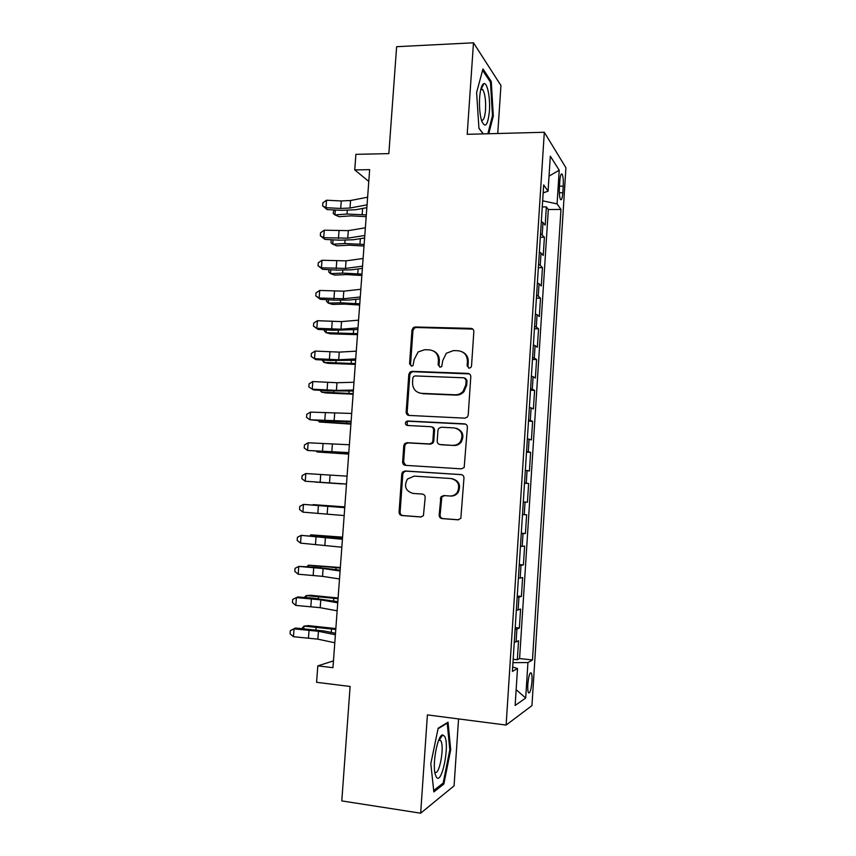 <?xml version="1.0" encoding="UTF-8"?>
<svg xmlns="http://www.w3.org/2000/svg" width="856" height="856" viewBox="0 0 856 856"><rect width="100%" height="100%" fill="white"/><g stroke="black" fill="none" stroke-linecap="round" stroke-linejoin="round"><path stroke-width="1.28" d="M469.174 368.176L470.875 367.47L471.528 365.994L473.839 331.668C473.785 329.71 472.812 328.608 470.918 328.372L415.235 326.981L413.362 327.57L411.961 330.074L409.575 363.821L411.554 366.122L413.009 365.608L414.154 359.595L418.113 351.966L424.662 349.708L429.273 349.858C435.201 350.66 438.261 354.181 438.433 360.419L438.122 364.827L440.134 367.149L441.717 366.539L442.766 360.558L446.329 353.25L453.423 350.607L458.099 350.746C464.123 351.559 467.237 355.112 467.419 361.393L467.119 365.833L469.174 368.176M531.961 681.537C532.197 677.31 531.983 674.485 531.33 673.062C529.821 672.078 528.655 675.812 527.831 684.254C527.596 688.502 527.81 691.327 528.462 692.739C529.982 693.67 531.148 689.936 531.961 681.537M439.16 515.098C439.214 517.088 440.177 518.265 442.07 518.608L457.96 519.817L460.838 518.34L463.963 478.044C463.899 476.054 462.925 474.887 461.02 474.577L405.059 470.993L402.577 472.052L401.774 474.01L399.078 512.081C399.121 514.06 400.073 515.205 401.913 515.547L420.724 516.981L423.42 515.697L425.186 497.539C425.132 495.56 424.18 494.404 422.318 494.073L412.977 493.42C405.551 491.044 403.7 486.262 407.424 479.071L414.186 476.118L451.037 478.525C458.228 480.569 460.314 485.159 457.318 492.296C455.435 494.875 452.942 496.106 449.839 495.999L443.643 495.56L440.915 496.876L439.16 515.098L440.091 515.109C440.145 517.099 441.108 518.265 442.991 518.608L458.613 519.795M497.743 133.515L500.953 85.525L473.486 42.8L396.628 46.695L388.849 153.62L355.903 154.337L354.737 169.905L369.653 169.649L332.963 667.68L317.811 665.872L316.581 682.307L350.115 686.469L341.79 800.916L420.66 813.2L454.076 785.829L458.559 718.922M473.486 42.8L467.205 134.317L544.32 132.273L506.121 725.064L427.401 714.899L420.66 813.2M464.84 418.156L467.462 416.968L468.211 415.064L470.8 376.758C470.736 374.789 469.762 373.665 467.868 373.398L412.1 371.333L409.992 372.093L408.826 374.414L406.161 412.078C406.204 414.026 407.146 415.139 408.986 415.428L464.84 418.156M467.387 427.262L464.177 467.504L461.405 468.853L405.455 465.354C403.615 465.043 402.673 463.909 402.63 461.951L403.775 445.719L404.674 443.665L407.06 442.691L429.53 443.954L432.055 442.852L432.858 440.894L433.607 430.065C433.553 428.107 432.59 426.973 430.729 426.684L407.36 425.475C405.337 424.811 404.909 423.527 406.054 421.623L407.67 420.992L464.455 423.848C466.349 424.148 467.333 425.282 467.387 427.262M513.183 659.291L517.334 659.751L518.554 640.716L516.072 641.872L516.896 629.074L515.098 629.395M515.216 627.608L519.367 628.037L520.587 609.055L518.126 609.911L518.939 597.156L517.163 597.37M517.249 596.033L521.4 596.429L522.609 577.511L520.17 578.067L520.983 565.356L519.218 565.452M519.271 564.564L523.412 564.917L524.621 546.064L522.203 546.321L523.016 533.652L521.261 533.641M521.293 533.192L525.423 533.513L526.633 514.724L524.236 514.681L525.049 502.055L523.294 501.937L527.435 502.215L528.634 483.49L524.503 483.223M524.514 482.966L526.258 483.148L527.071 470.565L529.436 471.025L530.624 452.353L526.504 452.118M526.547 451.433L528.28 451.722L529.083 439.182L531.426 439.93L532.614 421.323L528.494 421.12M528.569 419.996L530.292 420.403L531.095 407.895L533.406 408.933L534.593 390.39L530.485 390.218M530.581 388.667L532.293 389.18L533.095 376.715L535.385 378.042L536.573 359.552L532.464 359.424M532.593 357.444L534.294 358.065L535.096 345.642L537.365 347.247L538.542 328.822L534.433 328.725M534.593 326.318L536.284 327.046L537.076 314.666L539.323 316.56L540.5 298.198L536.402 298.123M536.584 295.309L538.274 296.133L539.066 283.796L541.292 285.968L542.458 267.661L538.36 267.628M538.574 264.386L540.243 265.317L541.035 253.023L543.239 255.484L544.405 237.23L540.553 233.57M540.318 237.23L544.405 237.23M559.824 180.905L559.396 187.603C559.15 193.263 559.492 197.212 560.445 199.427C561.547 200.636 562.338 198.41 562.82 192.739L563.237 186.148C563.483 180.488 563.141 176.529 562.178 174.26C561.097 173.04 560.306 175.255 559.824 180.905M544.32 132.273L565.923 167.776L531.951 705.622L506.121 725.064M517.334 659.751L519.592 658.542L532.475 659.976L560.98 209.442L557.074 203.899L542.661 200.807M532.475 659.976L527.938 662.565L525.691 698.025L515.141 705.462L517.505 668.504L512.402 671.414L543.678 184.939L548.075 191.156L550.312 156.156L559.214 170.226L557.074 203.899M519.592 658.542L548.311 209.517L546.353 206.895L545.186 225.085L541.345 221.276M540.243 265.317L542.458 267.661M538.274 296.133L540.5 298.198M536.284 327.046L538.542 328.822M534.294 358.065L536.573 359.552M532.293 389.18L534.593 390.39M530.292 420.403L532.614 421.323M528.28 451.722L530.624 452.353M526.258 483.148L528.634 483.49M527.435 502.215L525.049 502.055M525.423 533.513L523.016 533.652M523.412 564.917L520.983 565.356M521.4 596.429L518.939 597.156M519.367 628.037L516.896 629.074M333.466 660.896L317.811 665.872M354.737 169.905L368.786 181.451M542.265 206.927L546.353 206.895M548.311 209.517L560.98 209.442M543.164 192.889L548.075 191.156M541.035 253.023L539.366 252.049M539.066 283.796L537.375 282.929M537.076 314.666L535.385 313.906M535.096 345.642L533.384 344.979M533.095 376.715L531.383 376.169M531.095 407.895L529.372 407.456M529.083 439.182L527.35 438.839M527.071 470.565L525.327 470.34M522.481 514.606L524.236 514.681M520.437 546.353L522.203 546.321M518.394 578.207L520.17 578.067M516.339 610.168L518.126 609.911M517.505 668.504L512.68 667.027M514.274 642.235L516.072 641.872M512.969 662.662L527.938 662.565M549.038 176.111L559.214 170.226M525.691 698.025L516.147 689.69M488.765 133.75L493.313 115.967L491.258 81.491L482.977 68.929L476.61 92.448L478.943 128.336L483.223 133.9M443.857 784.021L450.705 749.717L448.03 722.175L438.165 728.21L430.814 763.648L433.842 791.918L443.857 784.021L442.263 783.786M490.028 81.534L491.258 81.491M492.393 115.999L493.313 115.967M449.785 749.588L450.705 749.717M468.767 368.123L467.965 366.25L468.264 361.82C468.36 357.337 466.499 354.084 462.679 352.084M433.521 351.024C437.491 352.95 439.438 356.224 439.353 360.836L439.042 365.234L439.856 367.117M472.812 329.111L416.209 327.495L414.336 328.083L412.945 330.577L410.559 364.239L411.372 366.111M469.441 373.911L413.084 371.729L410.976 372.478L409.821 374.8L407.156 412.367L408.858 415.417M466.156 380.15L464.102 377.796L415.149 375.934L413.641 376.48L412.849 378.085L412.528 382.707C412.667 388.924 415.695 392.476 421.612 393.353L455.092 394.787C458.195 394.851 460.86 393.707 463.064 391.374L465.835 384.847L466.156 380.15L467.002 380.524L465.29 378.224M419.408 392.99L421.612 393.353M467.002 380.524L466.691 385.211L463.92 391.716C461.726 394.049 459.073 395.183 455.97 395.119L422.575 393.685M431.799 426.941C433.585 427.283 434.506 428.407 434.538 430.311L433.789 441.108L432.997 443.055L430.482 444.157L408.066 442.894L405.68 443.868L404.781 445.923L403.636 462.101L405.787 465.375M465.6 424.137L408.676 421.248L407.06 421.89L407.488 425.475M453.145 445.281C456.013 445.366 458.388 444.253 460.271 441.964C463.738 434.72 461.759 430.033 454.322 427.904L441.289 427.23L438.775 428.31L437.951 430.3L437.202 441.129C437.255 443.108 438.219 444.243 440.091 444.542L454.033 445.484C456.89 445.559 459.265 444.457 461.138 442.178C464.498 435.725 462.968 431.103 456.526 428.321M454.033 445.484L441.011 444.745M451.925 478.632C459.105 480.676 461.191 485.256 458.195 492.371C456.323 494.939 453.83 496.17 450.738 496.063L444.564 495.624L441.835 496.94L440.091 515.109M422.35 494.073L412.977 493.42M461.651 474.673L406.065 471.121L403.593 472.18L402.791 474.138L400.105 512.102C400.148 514.071 401.09 515.216 402.93 515.558L421.355 516.96M366.186 216.686L351.142 215.84L339.104 216.696L334.942 214.91L347.033 214.032L366.315 214.92M335.317 210.009L334.942 214.91L333.177 213.497L333.851 209.934M367.064 204.841L349.997 208.029L340.709 208.447L325.986 207.698L327.174 209.592L341.79 210.341L355.679 209.731L366.85 207.666M367.62 197.201L350.564 200.507L341.266 200.957L326.553 200.218L325.986 207.698L322.616 205.836L322.84 202.84L326.553 200.218M327.174 209.592L322.616 205.836M489.397 111.301C490.413 98.183 487.385 82.454 483.918 83.61C481.757 84.477 480.334 89.142 479.638 97.595C479.146 106.829 479.82 114.586 481.65 120.878C485.234 128.7 487.813 125.511 489.397 111.301M481.447 120.193C483.501 120.921 484.86 117.443 485.534 109.771C485.93 100.259 484.988 93.507 482.72 89.538L480.858 89.056M482.602 70.32L490.477 82.219L492.478 115.635L487.834 133.771M483.373 133.889L478.921 128.122M444.542 736.256L442.755 734.962C437.865 734.138 432.12 763.178 435.158 774.059L436.25 776.916C441.728 786.268 450.085 744.378 444.542 736.256M434.752 771.866C439.032 777.259 444.874 746.582 440.765 740.729L438.754 740.001M438.058 728.756L447.207 723.149L449.807 749.835L443.162 783.09L433.692 790.516M446.575 723.063L447.207 723.149M364.025 246.036L348.959 245.169L336.911 245.854L332.738 244.217L344.829 243.521L364.142 244.463M333.07 239.841L332.738 244.217L330.972 242.697L331.219 239.744M361.853 275.482L346.766 274.594L334.717 275.086L330.523 273.62L342.614 273.107L361.96 274.102M330.812 269.768L330.523 273.62L328.757 271.994L328.939 269.661M359.68 305.025L344.572 304.105L332.513 304.426L328.297 303.11L340.399 302.789L359.766 303.827M328.554 299.782L328.297 303.11L326.543 301.387L326.671 299.675M357.498 334.653L330.298 333.84L326.072 332.695L357.573 333.658M326.286 329.902L326.072 332.695L324.317 330.865L324.403 329.785M364.806 235.454L347.75 238.182L323.718 237.701L324.916 239.402L339.554 240.183L353.442 239.744L364.624 237.979M365.373 227.792L348.317 230.639L324.285 230.2L323.718 237.701L320.337 235.764L320.561 232.768L324.285 230.2M324.916 239.402L320.337 235.764M362.537 266.173L345.492 268.431L321.428 267.8L322.648 269.319L337.307 270.122L351.206 269.843L362.377 268.388M363.105 258.48L346.059 260.855L322.006 260.267L321.428 267.8L318.058 265.788L318.282 262.781L322.006 260.267M322.648 269.319L318.058 265.788M360.269 296.989L343.235 298.776L319.138 298.006L320.369 299.322L335.06 300.156L348.97 300.049L360.13 298.905M360.836 289.275L343.802 291.179L319.716 290.441L319.138 298.006L315.768 295.909L315.992 292.891L319.716 290.441M320.369 299.322L315.768 295.909M357.99 327.901L340.966 329.218L316.838 328.297L318.09 329.421L332.802 330.288L357.872 329.517M358.568 320.165L341.533 321.599L317.416 320.711L316.838 328.297L313.467 326.136L313.692 323.108L317.416 320.711M318.09 329.421L313.467 326.136M355.304 364.389L328.083 363.361L323.835 362.377L355.368 363.575M324.007 360.109L323.835 362.377L322.124 360.002M355.711 358.921L338.687 359.755L314.537 358.685L315.8 359.616L330.534 360.515L355.615 360.226M356.278 351.163L339.254 352.116L315.115 351.078L314.537 358.685L311.167 356.449L311.391 353.41L315.115 351.078M315.8 359.616L311.167 356.449M353.111 394.199L325.858 392.968L321.589 392.144L353.154 393.589M321.717 390.422L321.589 392.144L320.037 390.315M353.421 390.047L336.397 390.4L312.226 389.18L313.51 389.908L328.255 390.839L353.346 391.042M353.988 382.258L336.975 382.728L312.804 381.551L312.226 389.18L308.845 386.859L309.08 383.82L312.804 381.551M350.906 424.116L319.341 422.008L350.939 423.699M319.427 420.831L319.341 422.008L318.336 420.756M351.12 421.27L309.904 419.772L325.976 421.259L351.067 421.955M351.688 413.459L310.482 412.111L309.904 419.772L306.534 417.375L306.758 414.325L310.482 412.111M348.692 454.129L317.084 451.968L348.713 453.905M317.127 451.337L317.084 451.968L316.57 451.305M348.809 452.599L307.572 450.459L348.777 452.963M349.387 444.756L308.16 442.777L307.572 450.459L304.201 447.988L304.436 444.927L308.16 442.777M341.373 483.875L314.815 482.024L341.373 483.875M344.808 506.88L313.114 504.633L344.797 506.998M342.582 537.151L310.835 534.85L342.56 537.472M309.979 535.685L310.835 534.85L310.771 535.738M340.346 567.517L308.556 565.174L340.303 568.042M307.079 566.512L308.556 565.174L308.449 566.619M338.099 597.98L310.664 595.284L306.266 595.594L338.045 598.708M304.212 597.445L306.266 595.594L306.116 597.595M346.487 484.036L305.239 481.243L346.487 484.079M347.076 476.161L305.827 473.539L305.239 481.243L301.868 478.697L302.104 475.626L305.827 473.539M344.166 515.569L302.896 512.134L303.484 504.398L299.76 506.42L299.525 509.513L302.896 512.134M344.754 507.672L303.484 504.398L344.765 507.48M341.833 547.209L300.542 543.121L301.13 535.364L297.406 537.322L297.171 540.425L300.542 543.121M342.421 539.291L301.13 535.364L342.464 538.777M339.5 578.956L322.53 576.356L298.188 574.216L298.776 566.426L295.053 568.331L294.817 571.433L298.188 574.216M340.089 571.005L323.119 568.534L298.776 566.426L315.04 567.111L340.142 570.182M337.157 610.81L320.197 607.696L295.823 605.406L296.411 597.595L292.688 599.435L292.452 602.549L295.823 605.406M337.735 602.838L320.786 599.853L296.411 597.595L297.813 596.953L312.708 598.109L337.82 601.682M335.841 628.55L308.385 625.629L303.966 626.1L335.777 629.47M301.868 628.529L303.966 626.1L303.773 628.678M334.803 642.77L317.854 639.154L293.447 636.703L294.047 628.871L290.312 630.637L295.459 628.015L324.392 631.011L335.499 633.29M335.392 634.767L318.432 631.279L294.047 628.871L295.459 628.015M293.447 636.703L290.077 633.761L290.312 630.637M542.223 234.608L543.004 222.357M559.492 186.191L563.237 186.148M559.343 192.771L562.82 192.739M468.264 361.82L467.419 361.393M439.042 365.234L438.122 364.827M439.353 360.836L438.433 360.419M410.559 364.239L409.575 363.821M412.945 330.577L411.961 330.074M416.209 327.495L415.235 326.981M471.752 328.886L470.918 328.372M467.965 366.25L467.119 365.833M407.156 412.367L406.161 412.078M409.821 374.8L408.826 374.414M413.084 371.729L412.1 371.333M468.714 373.794L467.868 373.398M455.97 395.119L455.092 394.787M466.691 385.211L465.835 384.847M403.636 462.101L402.63 461.951M404.781 445.923L403.775 445.719M408.066 442.894L407.06 442.691M430.482 444.157L429.53 443.954M433.789 441.108L432.858 440.894M434.538 430.311L433.607 430.065M408.676 421.248L407.67 420.992M465.311 424.116L464.455 423.848M441.215 498.663L440.294 498.609M444.564 495.624L443.643 495.56M450.738 496.063L449.839 495.999M402.93 515.558L401.913 515.547M400.105 512.102L399.078 512.081M402.791 474.138L401.774 474.01M406.065 471.121L405.059 470.993M442.991 518.608L442.07 518.608M347.301 210.448L347.033 214.032M362.591 208.447L362.152 214.449M349.997 208.029L350.564 200.507M340.709 208.447L341.266 200.957M345.064 240.322L344.829 243.521M360.365 238.653L359.969 244.014M342.828 270.293L342.614 273.107M358.129 268.945L357.776 273.663M340.581 300.349L340.399 302.789M355.882 299.343L355.582 303.42M338.323 330.512L338.174 332.556M353.624 329.838L353.378 333.262M347.75 238.182L348.317 230.639M338.452 238.482L339.019 230.97M345.492 268.431L346.059 260.855M336.194 268.613L336.75 261.069M343.235 298.776L343.802 291.179M333.915 298.84L334.493 291.275M340.966 329.218L341.533 321.599M331.647 329.175L332.214 321.578M336.066 360.772L335.948 362.42M351.367 360.43L351.163 363.201M338.687 359.755L339.254 352.116M329.357 359.595L329.935 351.976M333.797 391.128L333.701 392.39M349.098 391.117L348.938 393.225M336.397 390.4L336.975 382.728M327.067 390.122L327.645 382.482M331.529 421.58L331.465 422.447M346.819 421.912L346.712 423.356M334.108 421.141L334.685 413.437M324.766 420.735L325.344 413.074M344.54 452.803L344.487 453.584M331.807 451.979L332.385 444.253M322.466 451.465L323.044 443.772M322.98 536.017L322.926 536.659M338.302 537.204L338.227 538.285M320.7 566.533L320.615 567.592M336.044 567.796L335.916 569.561M318.411 597.146L318.304 598.612M333.776 598.483L333.594 600.944M329.496 482.923L330.074 475.176M320.155 482.281L320.733 474.566M327.185 513.964L327.762 506.196M317.833 513.204L318.411 505.468M324.863 545.101L325.44 537.311M315.5 544.223L316.078 536.466M322.53 576.356L323.119 568.534M313.168 575.35L313.745 567.56M320.197 607.696L320.786 599.853M310.824 606.572L311.402 598.761M316.121 627.855L315.971 629.738M331.497 629.267L331.272 632.423M317.854 639.154L318.432 631.279M308.47 637.902L309.059 630.07M530.303 672.944L531.33 673.062M561.087 174.282L562.178 174.26M414.336 328.083L413.362 327.57M410.976 372.478L409.992 372.093M463.92 391.716L463.064 391.374M405.68 443.868L404.674 443.665M432.997 443.055L432.055 442.852M407.06 421.89L406.054 421.623M461.138 442.178L460.271 441.964M441.835 496.94L440.915 496.876M458.195 492.371L457.318 492.296M403.593 472.18L402.577 472.052M481.34 88.821L483.918 83.61M480.719 89.623L482.72 89.538M439.396 739.777L442.755 734.962M438.668 740.226L440.605 740.483"/></g></svg>
